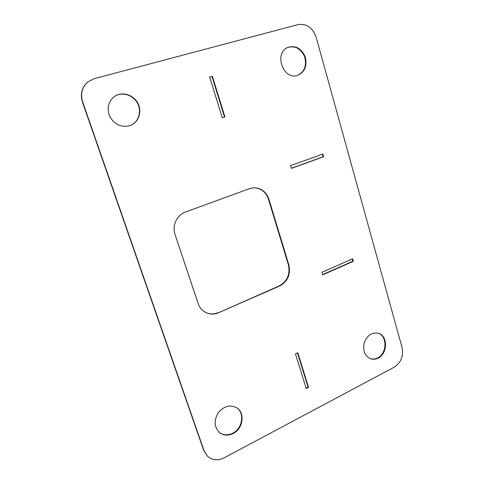 <?xml version="1.0" encoding="UTF-8"?>
<svg xmlns="http://www.w3.org/2000/svg" width="484" height="484" viewBox="0 0 484 484"><rect width="100%" height="100%" fill="white"/><g stroke="black" fill="none" stroke-linecap="round" stroke-linejoin="round"><path stroke-width="0.73" d="M88.094 81.729L94.259 78.662L298.017 24.599C306.602 23.414 312.652 27.624 316.155 37.226L402.065 347.566C403.65 356.085 401.042 362.613 394.242 367.168L224.134 457.834C217.921 460.847 212.422 460.357 207.642 456.358L203.746 450.513L82.449 102.13C80.035 93.938 81.844 87.193 87.864 81.905L88.094 81.729C82.062 87.023 80.253 93.775 82.673 101.979L204.103 450.846L207.642 456.358M218.568 312.724L279.734 285.959C287.786 281.41 290.823 274.38 288.845 264.875L268.892 199.172C266.2 191.737 261.191 187.925 253.87 187.75L249.708 188.585L185.414 212.04C176.92 214.908 171.905 225.695 175.063 234.504L198.144 303.51C199.747 308.024 202.633 311.17 206.801 312.966C210.685 314.473 214.606 314.394 218.568 312.724L279.286 285.856C287.333 281.307 290.37 274.289 288.391 264.796L268.457 199.178C265.807 191.839 260.876 188.034 253.658 187.762M206.614 312.888C210.443 314.322 214.303 314.213 218.187 312.573M322.404 154.202L323.143 156.792L291.362 168.275M323.633 156.737L291.392 168.39L290.582 165.637L322.87 154.039L323.633 156.737L323.143 156.792M353.356 261.299L322.743 274.851L321.987 272.274L352.63 258.765L353.356 261.299L352.842 261.227L352.195 258.958M352.842 261.227L322.665 274.585M224.927 116.904L212.367 76.266L211.986 76.442L224.534 117.019L222.277 117.727L224.534 117.019M212.367 76.266L209.669 77.035L222.283 117.733M308.496 387.297L306.19 388.489L295.452 353.852L297.805 352.703L308.496 387.297L308.03 387.061L297.454 352.872M308.03 387.061L306.063 388.077M378.125 358.093C387.859 353.61 387.986 335.521 378.27 333.216C371.906 332.145 367.235 335.285 364.271 342.642C362.576 350.434 364.634 355.8 370.454 358.741C372.989 359.612 375.548 359.394 378.125 358.093M370.193 358.644C372.656 359.406 375.124 359.158 377.599 357.906C387.194 353.483 387.502 335.708 378.004 333.137M297.539 75.377L297.999 75.226C305.005 71.705 307.382 65.497 305.132 56.604C301.284 48.285 295.573 45.206 287.992 47.365C273.551 52.883 283.182 80.592 297.539 75.377M297.757 75.31C304.593 71.705 306.892 65.534 304.654 56.791C300.891 48.6 295.258 45.49 287.762 47.474M129.379 125.786L130.523 125.386C138.702 122.258 142.266 111.707 137.982 103.437C133.85 95.106 122.906 91.367 115.319 95.911C108.337 100.975 106.474 107.817 109.723 116.444C114.381 124.4 120.933 127.516 129.379 125.786M130.384 125.441C138.46 122.252 141.939 111.78 137.692 103.582C133.584 95.312 122.761 91.561 115.186 95.989M233.125 433.537C242.998 428.848 245.334 413.124 236.942 407.933C230.239 404.382 224.013 405.991 218.26 412.743C213.734 420.469 214.17 427.1 219.573 432.629C223.626 435.618 228.145 435.921 233.125 433.537M219.385 432.472C223.408 435.322 227.855 435.576 232.731 433.228C242.49 428.594 244.922 413.118 236.737 407.8M211.986 76.442L209.687 77.095M204.103 450.846L203.746 450.513M288.845 264.875L288.391 264.796M279.734 285.959L279.286 285.856M268.892 199.172L268.457 199.178"/></g></svg>
